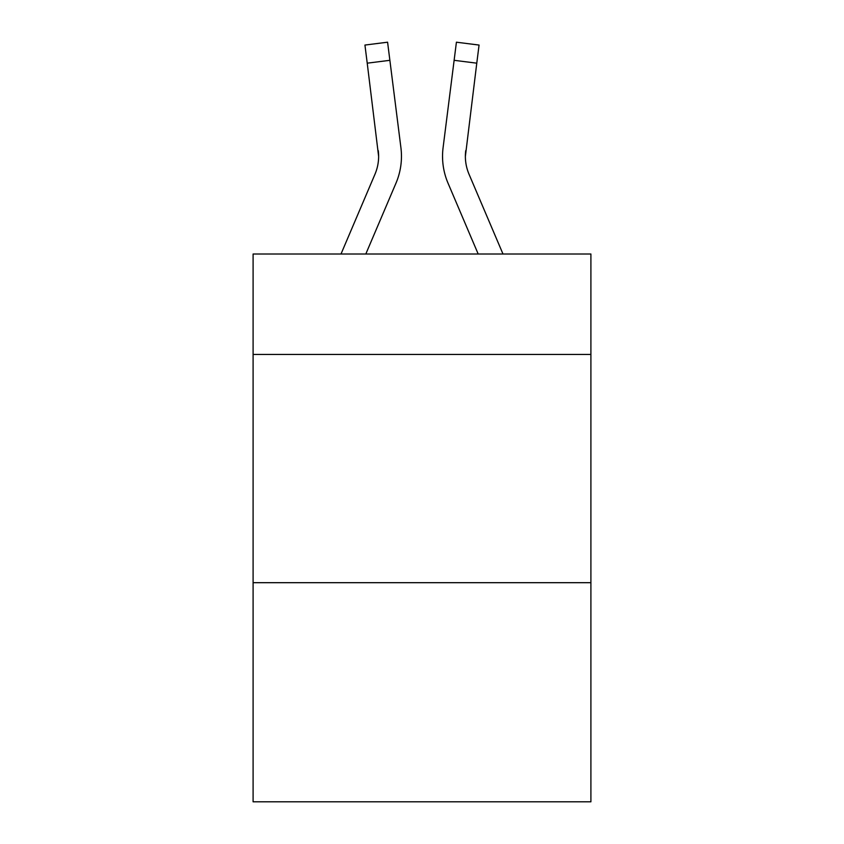<?xml version="1.0" encoding="UTF-8"?>
<svg xmlns="http://www.w3.org/2000/svg" width="844" height="844" viewBox="0 0 844 844"><rect width="100%" height="100%" fill="white"/><g stroke="black" fill="none" stroke-linecap="round" stroke-linejoin="round"><path stroke-width="1.27" d="M590.905 354.438L590.905 254.012L253.094 254.012L253.094 354.438L590.905 354.438L590.905 801.8L253.094 801.8L253.094 354.438M590.905 582.687L253.094 582.687M365.811 254.012L395.984 183.148A68.469 68.469 -59.5 0 0 400.921 147.742L389.875 60.314L367.224 63.173L364.935 45.059L387.586 42.2L389.875 60.314M341.008 254.012L374.989 174.202A45.65 45.65 -33.8 0 0 378.629 156.414L367.224 63.173M401.459 156.857L401.459 156.288M400.573 144.999L400.921 147.742M502.992 254.012L469.011 174.202A45.65 45.65 33.8 0 1 465.371 156.404L476.776 63.173L454.125 60.314L456.414 42.2L479.065 45.059L456.414 42.2L479.065 45.059L456.414 42.2L479.065 45.059L456.414 42.2L479.065 45.059L456.414 42.2L479.065 45.059L456.414 42.2L479.065 45.059L456.414 42.2L479.065 45.059L456.414 42.2L479.065 45.059L456.414 42.2L479.065 45.059L456.414 42.2L479.065 45.059L456.414 42.2L479.065 45.059L456.414 42.2L479.065 45.059L456.414 42.2L479.065 45.059L456.414 42.2L479.065 45.059L456.414 42.2L479.065 45.059L456.414 42.2L479.065 45.059L456.414 42.2L479.065 45.059L456.414 42.2L479.065 45.059L456.414 42.2L479.065 45.059L476.776 63.173M478.189 254.012L448.016 183.148A68.469 68.469 59.5 0 1 443.079 147.742L454.125 60.314M374.989 174.202A45.65 45.65 -59.5 0 0 378.629 156.414A45.65 45.65 -59.5 0 1 374.989 174.202A45.65 45.65 -59.5 0 0 378.629 156.414A45.65 45.65 -59.5 0 1 374.989 174.202A45.65 45.65 -59.5 0 0 378.629 156.414A45.65 45.65 -59.5 0 1 374.989 174.202A45.65 45.65 -59.5 0 0 378.629 156.414A45.65 45.65 -59.5 0 1 374.989 174.202A45.65 45.65 -59.5 0 0 378.629 156.414A45.65 45.65 -59.5 0 1 374.989 174.202A45.65 45.65 -59.5 0 0 378.629 156.414A45.65 45.65 -59.5 0 1 374.989 174.202A45.65 45.65 -59.5 0 0 378.629 156.414A45.65 45.65 -59.5 0 1 374.989 174.202A45.65 45.65 -59.5 0 0 378.629 156.414A45.65 45.65 -59.5 0 1 374.989 174.202A45.65 45.65 -59.5 0 0 378.629 156.414A45.65 45.65 -59.5 0 1 374.989 174.202A45.65 45.65 -59.5 0 0 378.629 156.414A45.65 45.65 -59.5 0 1 374.989 174.202A45.65 45.65 -59.5 0 0 378.629 156.414A45.65 45.65 -59.5 0 1 374.989 174.202A45.65 45.65 -59.5 0 0 378.629 156.414A45.65 45.65 -59.5 0 1 374.989 174.202A45.65 45.65 -59.5 0 0 378.629 156.414A45.65 45.65 -59.5 0 1 374.989 174.202A45.65 45.65 -59.5 0 0 378.629 156.414A45.65 45.65 -59.5 0 1 374.989 174.202A45.65 45.65 -59.5 0 0 378.629 156.414A45.65 45.65 -59.5 0 1 374.989 174.202A45.65 45.65 -59.5 0 0 378.629 156.414A45.65 45.65 -59.5 0 1 374.989 174.202A45.65 45.65 -59.5 0 0 378.629 156.414A45.65 45.65 -59.5 0 1 374.989 174.202A45.65 45.65 -59.5 0 0 378.629 156.414A45.65 45.65 -59.5 0 1 374.989 174.202A45.65 45.65 -59.5 0 0 378.629 156.414A45.65 45.65 -59.5 0 1 374.989 174.202A45.65 45.65 -59.5 0 0 378.629 156.414A45.65 45.65 -59.5 0 1 374.989 174.202A45.65 45.65 -59.5 0 0 378.629 156.414A45.65 45.65 -59.5 0 1 374.989 174.202A45.65 45.65 -59.5 0 0 378.629 156.414A45.65 45.65 -59.5 0 1 374.989 174.202A45.65 45.65 -59.5 0 0 378.629 156.414A45.65 45.65 -59.5 0 1 374.989 174.202A45.65 45.65 -59.5 0 0 378.629 156.414A45.65 45.65 -59.5 0 1 374.989 174.202A45.65 45.65 -59.5 0 0 378.629 156.414A45.65 45.65 -59.5 0 1 374.989 174.202A45.65 45.65 -59.5 0 0 378.629 156.414A45.65 45.65 -59.5 0 1 374.989 174.202A45.65 45.65 -59.5 0 0 378.629 156.414A45.65 45.65 -59.5 0 1 374.989 174.202A45.65 45.65 -59.5 0 0 378.629 156.414A45.65 45.65 -59.5 0 1 374.989 174.202A45.65 45.65 -59.5 0 0 378.629 156.414A45.65 45.65 -59.5 0 1 374.989 174.202A45.65 45.65 -59.5 0 0 378.629 156.414A45.65 45.65 -59.5 0 1 374.989 174.202A45.65 45.65 -59.5 0 0 378.629 156.414A45.65 45.65 -59.5 0 1 374.989 174.202A45.65 45.65 -59.5 0 0 378.629 156.414A45.65 45.65 -59.5 0 1 374.989 174.202A45.65 45.65 -59.5 0 0 378.629 156.414A45.65 45.65 -59.5 0 1 374.989 174.202A45.65 45.65 -59.5 0 0 378.629 156.414A45.65 45.65 -59.5 0 1 374.989 174.202A45.65 45.65 -59.5 0 0 378.629 156.414L378.27 150.601A45.65 45.65 -59.5 0 1 374.989 174.202M469.011 174.202A45.65 45.65 59.5 0 1 465.371 156.404L465.73 150.601A45.65 45.65 59.5 0 0 469.011 174.202A45.65 45.65 59.5 0 1 465.371 156.404A45.65 45.65 59.5 0 0 469.011 174.202A45.65 45.65 59.5 0 1 465.371 156.404A45.65 45.65 59.5 0 0 469.011 174.202A45.65 45.65 59.5 0 1 465.371 156.404A45.65 45.65 59.5 0 0 469.011 174.202A45.65 45.65 59.5 0 1 465.371 156.404A45.65 45.65 59.5 0 0 469.011 174.202A45.65 45.65 59.5 0 1 465.371 156.404A45.65 45.65 59.5 0 0 469.011 174.202A45.65 45.65 59.5 0 1 465.371 156.404A45.65 45.65 59.5 0 0 469.011 174.202A45.65 45.65 59.5 0 1 465.371 156.404A45.65 45.65 59.5 0 0 469.011 174.202A45.65 45.65 59.5 0 1 465.371 156.404A45.65 45.65 59.5 0 0 469.011 174.202A45.65 45.65 59.5 0 1 465.371 156.404A45.65 45.65 59.5 0 0 469.011 174.202A45.65 45.65 59.5 0 1 465.371 156.404A45.65 45.65 59.5 0 0 469.011 174.202A45.65 45.65 59.5 0 1 465.371 156.404A45.65 45.65 59.5 0 0 469.011 174.202A45.65 45.65 59.5 0 1 465.371 156.404A45.65 45.65 59.5 0 0 469.011 174.202A45.65 45.65 59.5 0 1 465.371 156.404A45.65 45.65 59.5 0 0 469.011 174.202A45.65 45.65 59.5 0 1 465.371 156.404A45.65 45.65 59.5 0 0 469.011 174.202A45.65 45.65 59.5 0 1 465.371 156.404A45.65 45.65 59.5 0 0 469.011 174.202A45.65 45.65 59.5 0 1 465.371 156.404A45.65 45.65 59.5 0 0 469.011 174.202A45.65 45.65 59.5 0 1 465.371 156.404A45.65 45.65 59.5 0 0 469.011 174.202A45.65 45.65 59.5 0 1 465.371 156.404A45.65 45.65 59.5 0 0 469.011 174.202A45.65 45.65 59.5 0 1 465.371 156.404A45.65 45.65 59.5 0 0 469.011 174.202A45.65 45.65 59.5 0 1 465.371 156.404A45.65 45.65 59.5 0 0 469.011 174.202A45.65 45.65 59.5 0 1 465.371 156.404A45.65 45.65 59.5 0 0 469.011 174.202A45.65 45.65 59.5 0 1 465.371 156.404A45.65 45.65 59.5 0 0 469.011 174.202A45.65 45.65 59.5 0 1 465.371 156.404A45.65 45.65 59.5 0 0 469.011 174.202A45.65 45.65 59.5 0 1 465.371 156.404A45.65 45.65 59.5 0 0 469.011 174.202A45.65 45.65 59.5 0 1 465.371 156.404A45.65 45.65 59.5 0 0 469.011 174.202A45.65 45.65 59.5 0 1 465.371 156.404A45.65 45.65 59.5 0 0 469.011 174.202A45.65 45.65 59.5 0 1 465.371 156.404A45.65 45.65 59.5 0 0 469.011 174.202A45.65 45.65 59.5 0 1 465.371 156.404A45.65 45.65 59.5 0 0 469.011 174.202A45.65 45.65 59.5 0 1 465.371 156.404A45.65 45.65 59.5 0 0 469.011 174.202A45.65 45.65 59.5 0 1 465.371 156.404A45.65 45.65 59.5 0 0 469.011 174.202A45.65 45.65 59.5 0 1 465.371 156.404A45.65 45.65 59.5 0 0 469.011 174.202A45.65 45.65 59.5 0 1 465.371 156.404A45.65 45.65 59.5 0 0 469.011 174.202A45.65 45.65 59.5 0 1 465.371 156.404A45.65 45.65 59.5 0 0 469.011 174.202A45.65 45.65 59.5 0 1 465.371 156.404A45.65 45.65 59.5 0 0 469.011 174.202M442.625 159.664L442.541 156.288M443.079 147.742L443.427 144.999M479.065 45.059L456.414 42.2M364.935 45.059L387.586 42.2"/></g></svg>

